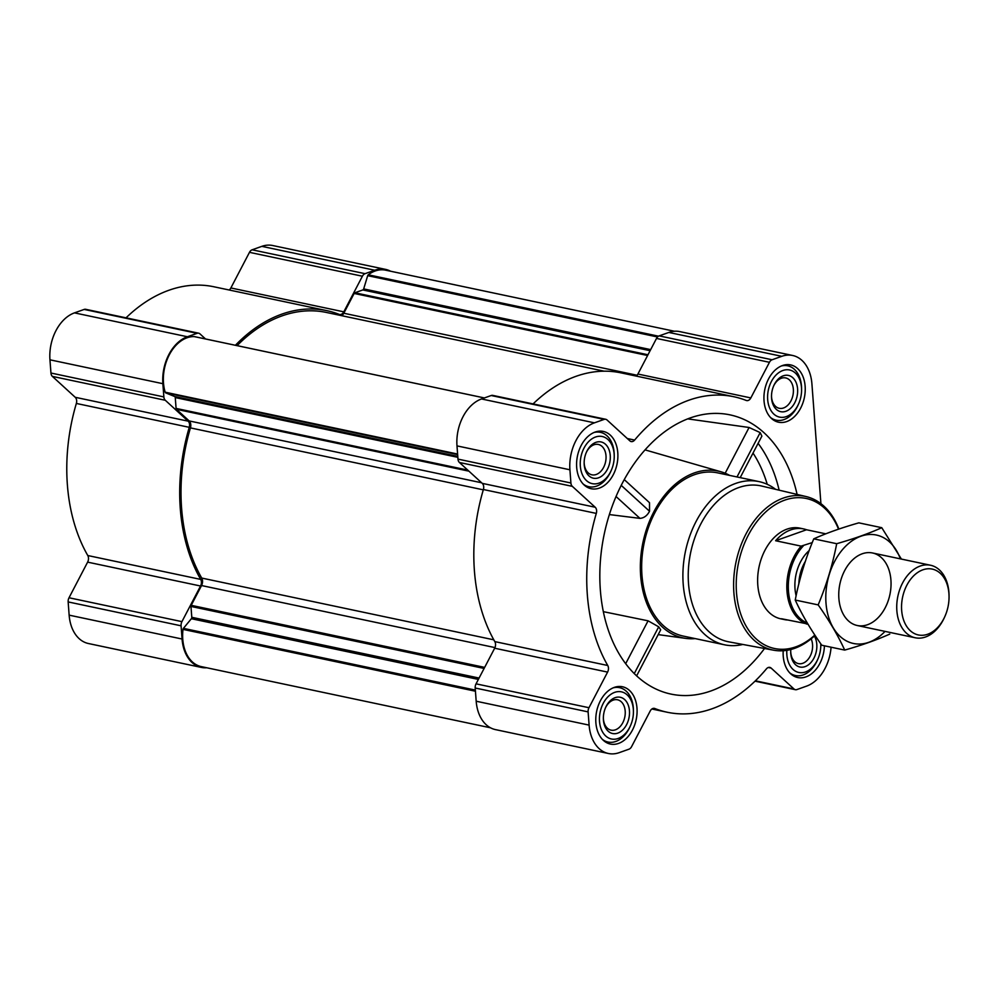 <?xml version="1.0" encoding="UTF-8"?>
<svg xmlns="http://www.w3.org/2000/svg" width="999" height="999" viewBox="0 0 999 999"><rect width="100%" height="100%" fill="white"/><g stroke="black" fill="none" stroke-linecap="round" stroke-linejoin="round"><path stroke-width="1.5" d="M390.584 271.216A38.924 26.836 101.9 0 0 385.602 269.393L272.677 245.517A38.924 26.836 101.9 0 0 261.825 246.353L252.123 249.8A5.557 3.834 101.9 0 0 249.475 252.335L230.869 287.962A5.557 3.834 101.9 0 1 229.158 289.997M205.532 338.973L199.975 333.891A5.557 3.834 101.9 0 0 198.639 333.191A5.557 3.834 101.9 0 0 197.09 333.316L187.387 336.75A38.924 26.836 101.9 0 0 162.874 383.691L163.861 396.915A5.557 3.834 101.9 0 0 165.297 400.274L188.149 421.166A5.557 3.834 101.9 0 1 189.261 427.322A161.239 111.189 101.9 0 0 200.699 579.408A5.557 3.834 101.9 0 1 200.549 586.013L87.625 562.137L69.018 597.764A5.557 3.834 101.9 0 0 68.157 601.922L69.143 615.147A38.924 26.836 101.9 0 0 88.424 643.518L201.336 667.407A38.924 26.836 101.9 0 0 206.643 667.757M87.625 562.137A5.557 3.834 101.9 0 0 87.787 555.531A161.239 111.189 101.9 0 1 76.349 403.446A5.557 3.834 101.9 0 0 75.225 397.29L52.373 376.386A5.557 3.834 101.9 0 1 50.949 373.027L49.95 359.815A38.924 26.836 101.9 0 1 74.475 312.874L84.178 309.428A5.557 3.834 101.9 0 1 85.727 309.315L198.639 333.191M385.602 269.393A38.924 26.836 101.9 0 0 374.75 270.242L365.047 273.676A5.557 3.834 101.9 0 0 362.4 276.224L343.793 311.838A5.557 3.834 101.9 0 1 339.598 314.498A5.557 3.834 101.9 0 1 339.173 314.373A161.239 111.189 101.9 0 0 326.823 310.652L213.911 286.775A161.239 111.189 101.9 0 0 126.036 317.832M797.102 494.43A142.707 98.414 101.9 0 0 721.915 413.661A142.707 98.414 101.9 0 0 604.233 534.115A142.707 98.414 101.9 0 0 663.061 691.907A142.707 98.414 101.9 0 0 710.776 691.008A142.707 98.414 101.9 0 0 764.51 648.501M740.197 477.634L761.887 436.113L760.177 432.604L749.088 427.485L687.724 418.881M729.695 475.412A85.252 58.791 101.9 0 0 720.991 471.79A85.252 58.791 101.9 0 0 664.273 495.704A85.252 58.791 101.9 0 0 641.533 583.553A85.252 58.791 101.9 0 0 685.764 638.386A85.252 58.791 101.9 0 0 695.179 638.598M609.378 514.572L639.959 518.369C644.043 518.031 647.24 515.646 649.537 511.251L649.512 502.697L624.275 479.62M636.613 675.886L660.701 629.807L658.703 626.823L648.076 620.816L603.309 611.65M782.479 365.534A29.283 20.192 -78.1 0 1 790.646 364.91A29.283 20.192 -78.1 0 1 804.345 397.727A29.283 20.192 -78.1 0 1 778.533 422.202A29.283 20.192 -78.1 0 1 764.023 395.142A29.283 20.192 -78.1 0 1 782.479 365.534M595.129 432.055A29.283 20.192 -78.1 0 1 603.296 431.431A29.283 20.192 -78.1 0 1 616.995 464.248A29.283 20.192 -78.1 0 1 591.171 488.723A29.283 20.192 -78.1 0 1 576.673 461.663A29.283 20.192 -78.1 0 1 595.129 432.055M614.323 687.387A29.283 20.192 -78.1 0 1 622.489 686.763A29.283 20.192 -78.1 0 1 636.188 719.592A29.283 20.192 -78.1 0 1 610.377 744.055A29.283 20.192 -78.1 0 1 595.866 716.995A29.283 20.192 -78.1 0 1 614.323 687.387M824.425 645.804A29.283 20.192 -78.1 0 1 797.726 677.534A29.283 20.192 -78.1 0 1 783.204 650.749M781.78 356.318L772.09 359.765A5.557 3.834 101.9 0 0 769.442 362.3L750.836 397.927L637.911 374.038L656.518 338.424A5.557 3.834 101.9 0 1 659.165 335.876L668.868 332.442A38.924 26.836 101.9 0 1 679.72 331.593L792.644 355.482A38.924 26.836 101.9 0 0 781.78 356.318L668.868 332.442M831.081 647.215A38.924 26.836 101.9 0 1 806.58 686.126L796.877 689.572A5.557 3.834 101.9 0 1 795.329 689.685A5.557 3.834 101.9 0 1 794.005 688.985L771.153 668.094A5.557 3.834 101.9 0 0 769.817 667.394A5.557 3.834 101.9 0 0 766.395 668.893A161.239 111.189 101.9 0 1 667.145 712.225A161.239 111.189 101.9 0 1 654.807 708.516A5.557 3.834 101.9 0 0 654.382 708.378A5.557 3.834 101.9 0 0 650.187 711.038L631.58 746.665A5.557 3.834 101.9 0 1 628.933 749.2L619.23 752.647A38.924 26.836 101.9 0 1 608.379 753.483A38.924 26.836 101.9 0 1 589.11 725.112L588.111 711.887A5.557 3.834 101.9 0 1 588.973 707.717L607.592 672.102A5.557 3.834 101.9 0 0 607.742 665.496A161.239 111.189 101.9 0 1 596.303 513.411A5.557 3.834 101.9 0 0 595.192 507.242L572.327 486.351A5.557 3.834 101.9 0 1 570.904 482.992L569.917 469.78A38.924 26.836 101.9 0 1 594.43 422.839L604.133 419.393A5.557 3.834 101.9 0 1 605.681 419.28A5.557 3.834 101.9 0 1 607.017 419.967L629.87 440.871A5.557 3.834 101.9 0 0 631.193 441.57A5.557 3.834 101.9 0 0 634.615 440.072A161.239 111.189 101.9 0 1 733.865 396.74A161.239 111.189 101.9 0 1 746.216 400.449A5.557 3.834 101.9 0 0 746.64 400.574A5.557 3.834 101.9 0 0 750.836 397.927M820.916 503.658L811.912 383.853A38.924 26.836 101.9 0 0 792.644 355.482M194.48 336.651A1.486 1.024 101.9 0 0 194.218 336.588A37.438 25.812 101.9 0 0 169.281 354.87A37.438 25.812 101.9 0 0 165.172 392.195A1.486 1.024 101.9 0 0 165.709 392.869L174.65 396.516A1.486 1.024 101.9 0 1 175.262 397.565L176.086 408.416A1.486 1.024 101.9 0 0 176.461 409.315L189.173 420.929A6.306 4.346 101.9 0 1 190.434 427.897A159.378 109.915 101.9 0 0 201.723 578.059A6.306 4.346 101.9 0 1 201.548 585.539L191.209 605.332A1.486 1.024 101.9 0 0 190.971 606.443L191.796 617.307L479.07 678.059M636.201 376.086A5.557 3.834 101.9 0 0 637.911 374.038M733.865 396.74L620.953 372.852A161.239 111.189 101.9 0 0 533.079 403.921M605.681 419.28L492.769 395.392A5.557 3.834 101.9 0 0 491.208 395.517L481.518 398.963A38.924 26.836 101.9 0 0 456.993 445.891L457.979 459.115A5.557 3.834 101.9 0 0 459.415 462.475L482.267 483.366A5.557 3.834 101.9 0 1 483.391 489.522A161.239 111.189 101.9 0 0 494.817 641.608A5.557 3.834 101.9 0 1 494.667 648.226L476.061 683.84A5.557 3.834 101.9 0 0 475.199 688.011L476.186 701.223A38.924 26.836 101.9 0 0 495.454 729.607L608.379 753.483M674.412 331.243L385.639 270.18A37.438 25.812 101.9 0 0 368.244 274.8A1.486 1.024 101.9 0 0 367.682 275.674L363.673 288.911A1.486 1.024 101.9 0 1 362.824 289.947L354.857 292.769A1.486 1.024 101.9 0 0 354.146 293.444L343.806 313.236L637.087 375.262M490.472 727.784L201.298 666.62A37.438 25.812 101.9 0 1 183.004 629.382A1.486 1.024 101.9 0 1 183.416 628.359L191.358 618.718A1.486 1.024 101.9 0 0 191.796 617.307M604.12 371.191L326.448 312.462A159.378 109.915 101.9 0 0 237.088 345.642M341.683 315.684A6.306 4.346 101.9 0 0 343.806 313.236M326.823 310.652A161.239 111.189 101.9 0 0 235.389 345.292M200.549 586.013L181.93 621.64A5.557 3.834 101.9 0 0 181.081 625.811L182.068 639.023A38.924 26.836 101.9 0 0 201.336 667.407M742.819 644.455A83.392 57.517 -78.1 0 1 724.487 644.792L683.254 636.076A83.392 57.517 -78.1 0 1 641.932 559.015A83.392 57.517 -78.1 0 1 694.505 474.687A83.392 57.517 -78.1 0 1 717.769 472.889L758.99 481.605A83.392 57.517 -78.1 0 1 775.624 489.348M649.537 511.251L621.241 485.377M639.959 518.369L616.058 496.528M760.177 432.604L737 476.96M749.088 427.485L725.174 473.239M648.076 620.816L625.661 663.723M658.703 626.823L634.253 673.626M814.834 635.052A76.673 52.872 -78.1 0 1 738.411 605.681A76.673 52.872 -78.1 0 1 784.802 500.112A76.673 52.872 -78.1 0 1 838.523 529.17M807.879 623.988L781.48 618.743A46.329 31.956 101.9 0 0 784.415 619.58L780.731 618.806A46.329 31.956 -78.1 0 1 757.779 575.998A46.329 31.956 -78.1 0 1 786.987 529.145A46.329 31.956 -78.1 0 1 799.912 528.146L803.583 528.921A46.329 31.956 101.9 0 0 790.659 529.92A46.329 31.956 101.9 0 0 775.611 540.734L801.136 546.128L812.262 542.594M815.047 635.376A78.521 54.158 -78.1 0 1 773.638 650.199A78.521 54.158 -78.1 0 1 733.815 578.109A78.521 54.158 -78.1 0 1 783.353 498.064A78.521 54.158 -78.1 0 1 806.131 496.565A78.521 54.158 -78.1 0 1 838.86 529.058M773.638 650.199L728.833 641.845A79.62 54.908 -78.1 0 1 688.448 568.743A79.62 54.908 -78.1 0 1 738.686 487.587A79.62 54.908 -78.1 0 1 761.775 486.063L806.131 496.565M724.487 644.792A83.392 57.517 -78.1 0 1 683.166 567.732A83.392 57.517 -78.1 0 1 735.739 483.404A83.392 57.517 -78.1 0 1 758.99 481.605M820.753 643.781A24.088 16.608 -78.1 0 1 820.791 644.967A24.088 16.608 -78.1 0 1 817.744 659.352A24.088 16.608 -78.1 0 1 797.951 672.252A24.088 16.608 -78.1 0 1 786.85 650.337M814.372 636.013A18.531 12.775 -78.1 0 1 807.891 665.209A18.531 12.775 -78.1 0 1 790.709 651.91A18.531 12.775 -78.1 0 1 790.796 649.512M817.744 659.352L817.269 660.414A27.797 19.168 -78.1 0 1 795.404 675.536A27.797 19.168 -78.1 0 1 789.685 672.814M782.854 370.504A24.088 16.608 -78.1 0 1 801.585 389.635A24.088 16.608 -78.1 0 1 798.538 404.021A24.088 16.608 -78.1 0 1 769.942 408.628A24.088 16.608 -78.1 0 1 782.854 370.504M783.253 375.824A18.531 12.775 -78.1 0 1 797.627 389.473A18.531 12.775 -78.1 0 1 785.139 411.526A18.531 12.775 -78.1 0 1 771.503 396.566A18.531 12.775 -78.1 0 1 773.85 385.502A18.531 12.775 -78.1 0 1 783.253 375.824M781.38 365.971A27.797 19.168 -78.1 0 1 787.712 365.796A27.797 19.168 -78.1 0 1 801.573 388.474L801.585 389.635M798.538 404.021L798.064 405.082A27.797 19.168 -78.1 0 1 776.211 420.192A27.797 19.168 -78.1 0 1 770.491 417.482M595.504 437.025A24.088 16.608 -78.1 0 1 614.235 456.156A24.088 16.608 -78.1 0 1 611.188 470.541A24.088 16.608 -78.1 0 1 582.592 475.149A24.088 16.608 -78.1 0 1 595.504 437.025M595.904 442.345A18.531 12.775 -78.1 0 1 610.277 455.981A18.531 12.775 -78.1 0 1 597.789 478.046A18.531 12.775 -78.1 0 1 584.153 463.086A18.531 12.775 -78.1 0 1 586.5 452.023A18.531 12.775 -78.1 0 1 595.904 442.345M594.03 432.492A27.797 19.168 -78.1 0 1 600.362 432.317A27.797 19.168 -78.1 0 1 614.223 454.995L614.235 456.156M611.188 470.541L610.714 471.603A27.797 19.168 -78.1 0 1 588.861 486.713A27.797 19.168 -78.1 0 1 583.141 484.003M614.697 692.357A24.088 16.608 -78.1 0 1 633.428 711.488A24.088 16.608 -78.1 0 1 630.394 725.873A24.088 16.608 -78.1 0 1 601.785 730.481A24.088 16.608 -78.1 0 1 614.697 692.357M615.097 697.677A18.531 12.775 -78.1 0 1 629.482 711.325A18.531 12.775 -78.1 0 1 616.982 733.378A18.531 12.775 -78.1 0 1 603.359 718.418A18.531 12.775 -78.1 0 1 605.694 707.354A18.531 12.775 -78.1 0 1 615.097 697.677M613.236 687.824A27.797 19.168 -78.1 0 1 619.555 687.662A27.797 19.168 -78.1 0 1 633.428 710.326L633.428 711.488M630.394 725.873L629.907 726.935A27.797 19.168 -78.1 0 1 608.054 742.045A27.797 19.168 -78.1 0 1 602.335 739.335M811.138 638.836A15.522 10.702 -78.1 0 1 810.226 656.056A15.522 10.702 -78.1 0 1 798.438 663.623A15.522 10.702 -78.1 0 1 790.709 651.41M605.494 707.804A15.522 10.702 -78.1 0 1 613.186 700.112A15.522 10.702 -78.1 0 1 617.507 699.775A15.522 10.702 -78.1 0 1 624.775 717.17A15.522 10.702 -78.1 0 1 611.088 730.144A15.522 10.702 -78.1 0 1 603.359 717.931M586.301 452.472A15.522 10.702 -78.1 0 1 593.98 444.767A15.522 10.702 -78.1 0 1 598.314 444.443A15.522 10.702 -78.1 0 1 605.581 461.838A15.522 10.702 -78.1 0 1 591.895 474.812A15.522 10.702 -78.1 0 1 584.153 462.599M773.651 385.951A15.522 10.702 -78.1 0 1 781.33 378.246A15.522 10.702 -78.1 0 1 785.664 377.922A15.522 10.702 -78.1 0 1 792.931 395.317A15.522 10.702 -78.1 0 1 779.245 408.291A15.522 10.702 -78.1 0 1 771.503 396.079M807.292 623.014A45.28 31.231 -78.1 0 1 788.373 589.585A45.28 31.231 -78.1 0 1 803.496 545.704M807.005 624.15A46.329 31.956 -78.1 0 1 786.987 591.196A46.329 31.956 -78.1 0 1 801.136 546.128M825.773 533.828L806.518 529.757A46.329 31.956 101.9 0 0 803.583 528.921M784.415 619.58A46.329 31.956 101.9 0 0 787.424 620.004M806.518 529.757L775.611 540.734M922.876 569.817A33.654 23.214 -78.1 0 1 949.05 596.54A33.654 23.214 -78.1 0 1 944.804 616.645A33.654 23.214 -78.1 0 1 904.844 623.089A33.654 23.214 -78.1 0 1 922.876 569.817M944.804 616.645L944.355 617.619A37.063 25.562 -78.1 0 1 915.221 637.774A37.063 25.562 -78.1 0 1 896.852 603.521A37.063 25.562 -78.1 0 1 920.216 566.046A37.063 25.562 -78.1 0 1 930.556 565.247A37.063 25.562 -78.1 0 1 949.038 595.479L949.05 596.54M885.027 631.393A55.407 38.212 -78.1 0 1 830.681 622.764A55.407 38.212 -78.1 0 1 847.177 544.755A55.407 38.212 -78.1 0 1 900.361 558.866M890.921 580.007A37.063 25.562 -78.1 0 1 866.395 625.087A37.063 25.562 -78.1 0 1 838.748 595.279A37.063 25.562 -78.1 0 1 843.431 573.139A37.063 25.562 -78.1 0 1 871.44 552.784A37.063 25.562 -78.1 0 1 890.921 580.007M901.41 559.078L881.767 527.697C869.08 533.416 854.058 538.748 836.7 543.706C832.666 564.56 826.498 584.952 818.169 604.894C829.158 620.416 837.999 635.476 844.704 650.087C861.675 645.279 876.697 639.947 889.772 634.09M881.767 527.697L858.84 522.852C841.483 527.797 826.46 533.129 813.773 538.848L836.7 543.706M844.704 650.087L821.777 645.242C810.776 629.72 801.935 614.66 795.241 600.049C799.262 579.195 805.444 558.803 813.773 538.848M818.169 604.894L795.241 600.049M758.104 443.356A140.697 97.028 -78.1 0 1 779.145 490.184M753.021 453.084A133.317 91.933 -78.1 0 1 767.244 484.315M191.209 605.332L484.652 667.394M201.548 585.539L494.955 647.589M772.09 359.765L659.165 335.876M769.442 362.3L656.518 338.424M634.615 440.072L627.31 438.524M604.133 419.393L491.208 395.517M594.43 422.839L481.518 398.963M569.917 469.78L456.993 445.891M570.904 482.992L457.979 459.115M572.327 486.351L459.415 462.475M595.192 507.242L482.267 483.366M596.303 513.411L483.391 489.522M607.742 665.496L494.817 641.608M607.592 672.102L494.667 648.226M588.973 707.717L476.061 683.84M588.111 711.887L475.199 688.011M589.11 725.112L476.186 701.223M654.807 708.516L653.933 708.328M771.153 668.094L768.318 667.494M794.005 688.985L755.369 680.819M354.146 293.444L647.589 355.507M176.461 409.315L468.918 471.166M189.173 420.929L481.63 482.779M194.218 336.588L484.353 397.952M165.172 392.195L457.604 454.046M165.709 392.869L457.642 454.607M174.65 396.516L457.779 456.393M175.262 397.565L457.854 457.33M176.086 408.416L467.769 470.104M190.434 427.897L483.291 489.835M201.723 578.059L493.818 639.822M190.971 606.443L484.103 668.443M191.358 618.718L478.371 679.42M183.416 628.359L475.349 690.097M183.004 629.382L475.437 691.221M368.244 274.8L658.516 336.188M367.682 275.674L657.542 336.975M363.673 288.911L650.674 349.613M362.824 289.947L650.099 350.699M354.857 292.769L647.976 354.77M365.047 273.676L252.123 249.8M374.75 270.242L261.825 246.353M362.4 276.224L249.475 252.335M343.793 311.838L230.869 287.962M197.09 333.316L84.178 309.428M187.387 336.75L74.475 312.874M162.874 383.691L49.95 359.815M163.861 396.915L50.949 373.027M165.297 400.274L52.373 376.386M188.149 421.166L75.225 397.29M189.261 427.322L76.349 403.446M200.699 579.408L87.787 555.531M181.93 621.64L69.018 597.764M181.081 625.811L68.157 601.922M182.068 639.023L69.143 615.147M796.116 595.766A35.952 24.8 -78.1 0 1 809.165 550.574M798.838 583.841A33.179 22.877 -78.1 0 1 805.344 561.376M720.991 471.79L645.067 449.887M685.764 638.386L658.179 634.615M667.145 712.225L651.897 709.003M795.329 689.685L755.019 681.168M194.355 336.601L484.378 397.939M820.791 644.967L820.778 643.818M795.404 675.536L791.82 674.775M787.712 365.796L784.128 365.047M776.211 420.192L772.627 419.443M600.362 432.317L596.778 431.568M588.861 486.713L585.277 485.964M619.555 687.662L615.983 686.9M608.054 742.045L604.47 741.295M930.556 565.247L872.577 552.984M915.221 637.774L857.229 625.511"/></g></svg>
